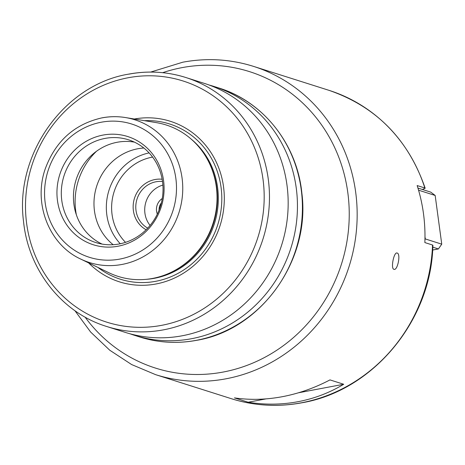 <?xml version="1.0" encoding="UTF-8"?>
<svg xmlns="http://www.w3.org/2000/svg" width="465" height="465" viewBox="0 0 465 465"><rect width="100%" height="100%" fill="white"/><g stroke="black" fill="none" stroke-linecap="round" stroke-linejoin="round"><path stroke-width="0.7" d="M397.162 253.053C393.936 251.466 390.49 268.712 393.925 269.311C397.575 270.973 401.016 253.721 397.162 253.053L397.04 253.024M146.115 229.751A26.953 25.279 107.6 0 1 133.577 201.944A26.953 25.279 107.6 0 1 155.008 179.531A26.953 25.279 107.6 0 1 162.151 179.252M162.512 181.513A24.883 23.331 -72.4 0 0 155.967 181.774A24.883 23.331 -72.4 0 0 136.187 202.444A24.883 23.331 -72.4 0 0 147.713 228.112M103.009 135.077A56.782 53.248 107.6 0 1 163.57 180.67A56.782 53.248 107.6 0 1 118.034 246.229A56.782 53.248 107.6 0 1 57.474 200.642A56.782 53.248 107.6 0 1 103.009 135.077M119.302 243.945A53.911 50.551 -72.4 0 0 162.82 194.167A53.911 50.551 -72.4 0 0 128.485 139.796A53.911 50.551 -72.4 0 0 105.038 138.413A53.911 50.551 -72.4 0 0 61.52 188.191A53.911 50.551 -72.4 0 0 95.854 242.561A53.911 50.551 -72.4 0 0 119.302 243.945M134.42 142.133A53.911 50.551 -72.4 0 0 117.168 142.267A53.911 50.551 -72.4 0 0 74.051 188.674A53.911 50.551 -72.4 0 0 102.056 244.079M143.854 148.027A53.911 50.551 -72.4 0 0 137.71 148.788A53.911 50.551 -72.4 0 0 95.761 189.394A53.911 50.551 -72.4 0 0 113.158 244.7M130.055 333.8A130.624 122.493 -72.4 0 0 134.664 335.37A130.624 122.493 -72.4 0 0 191.475 338.723A130.624 122.493 -72.4 0 0 296.92 218.114A130.624 122.493 -72.4 0 0 213.72 86.374A130.624 122.493 -72.4 0 0 209.052 84.996M248.176 402.248C265.073 404.934 281.697 404.748 298.036 401.69C314.369 398.592 329.592 392.786 343.705 384.264L329.976 379.905C314.538 388.002 298.646 393.599 282.313 396.697C265.974 399.755 250.019 400.15 234.447 397.889L248.176 402.248L266.131 398.865M106.688 326.488L125.387 332.423A130.624 122.493 -72.4 0 0 182.204 335.776A130.624 122.493 -72.4 0 0 287.643 215.167A130.624 122.493 -72.4 0 0 204.449 83.427L185.744 77.486A130.624 122.493 107.6 0 1 268.944 209.233A130.624 122.493 107.6 0 1 163.5 329.842A130.624 122.493 107.6 0 1 106.688 326.488C62.06 312.899 28.249 270.031 23.512 221.235C14.665 154.229 64.403 84.56 128.712 74.121C148.126 70.529 167.138 71.657 185.744 77.486A130.624 122.493 107.6 0 0 128.933 74.138M134.333 119.011A84.212 78.969 107.6 0 1 223.566 187.07A84.212 78.969 107.6 0 1 155.99 283.981A84.212 78.969 107.6 0 1 88.641 262.911M102.178 117.854A74.888 70.227 107.6 0 1 125.486 117.558L156.31 122.621A79.434 74.487 107.6 0 1 210.052 164.715A79.434 74.487 107.6 0 1 176.857 269.258A79.434 74.487 107.6 0 1 152.607 278.425A79.434 74.487 107.6 0 1 108.682 272.641L80.579 258.999C48.965 244.503 32.974 203.217 45.314 168.667C55.591 141.069 74.481 124.132 101.998 117.854C109.85 116.384 117.686 116.285 125.486 117.558A74.888 70.227 107.6 0 1 182.733 190.255A74.888 70.227 107.6 0 1 121.999 264.451A74.888 70.227 107.6 0 1 80.579 258.999M432.549 245.02L432.898 245.305C431.334 320.612 373.017 390.821 301.797 402.806C277.739 407.253 254.186 405.858 231.128 398.627A161.727 151.654 -72.4 0 0 301.471 402.783A161.727 151.654 -72.4 0 0 432.549 245.02L424.859 242.579A161.727 151.654 -72.4 0 0 417.151 185.552L424.841 187.994A161.727 151.654 -72.4 0 0 329.011 90.344L253.501 66.373A161.727 151.654 107.6 0 1 356.51 229.483A161.727 151.654 107.6 0 1 225.967 378.806A161.727 151.654 107.6 0 1 155.624 374.656L131.612 364.543L109.746 350.215L90.669 332.086L74.929 310.701M161.372 202.856A10.37 9.724 -72.4 0 0 159.094 210.023M157.321 214.086A12.439 11.666 107.6 0 1 162.268 198.514M162.89 185.082A24.883 23.331 -72.4 0 0 150.079 225.415M422.371 189.47L425.179 188.226L424.841 187.994M343.705 384.264L298.472 392.78M424.987 236.772L425.277 238.929L441.75 244.16L435.164 195.451L418.692 190.226L418.796 191.028M417.93 188.058L430.741 192.126L435.164 195.451M432.648 250.036L438.425 248.949L432.816 247.165M424.952 239.394L425.277 238.929L424.964 238.946M441.75 244.16L438.425 248.949M85.06 317.095A155.502 145.824 -72.4 0 0 223.084 372.064A155.502 145.824 -72.4 0 0 347.791 192.51A155.502 145.824 -72.4 0 0 181.925 67.652A155.502 145.824 -72.4 0 0 162.663 72.685M152.607 157.094A49.761 46.663 -72.4 0 0 151.985 157.205A49.761 46.663 -72.4 0 0 113.995 192.103A49.761 46.663 -72.4 0 0 125.538 242.346M101.271 122.219A69.919 65.565 -72.4 0 0 45.198 202.955A69.919 65.565 -72.4 0 0 119.778 259.092A69.919 65.565 -72.4 0 0 175.846 178.357A69.919 65.565 -72.4 0 0 101.271 122.219M139.634 336.951A130.624 122.493 -72.4 0 0 196.451 340.304A130.624 122.493 -72.4 0 0 301.89 219.695A130.624 122.493 -72.4 0 0 218.695 87.949C263.324 101.539 297.135 144.406 301.872 193.208C310.719 260.208 260.975 329.877 196.672 340.316C177.252 343.908 158.24 342.786 139.634 336.951L134.664 335.37M128.108 77.76A126.48 118.604 -72.4 0 0 26.679 223.799A126.48 118.604 -72.4 0 0 161.582 325.349A126.48 118.604 -72.4 0 0 263.01 179.304A126.48 118.604 -72.4 0 0 128.108 77.76M144.522 120.685A81.433 76.365 107.6 0 1 221.607 192.673A81.433 76.365 107.6 0 1 155.752 281.302A81.433 76.365 107.6 0 1 97.929 267.422M190.853 138.826A78.602 73.708 107.6 0 1 215.638 219.387A78.602 73.708 107.6 0 1 154.56 278.268A78.602 73.708 107.6 0 1 146.243 279.337M210.052 164.715L210.331 165.342A78.684 73.79 107.6 0 1 177.45 268.91L176.857 269.258M206.948 158.565A78.602 73.708 107.6 0 1 170.777 272.49M149.108 152.904A53.911 50.551 -72.4 0 0 109.019 190.179A53.911 50.551 -72.4 0 0 120.261 243.753M96.517 151.241A66.35 62.217 -72.4 0 0 76.347 214.772M150.701 72.063L182.832 62.194C206.89 57.747 230.448 59.142 253.501 66.373M155.624 374.656L231.128 398.627M213.72 86.374L218.695 87.949M425.179 188.226C408.247 139.268 376.191 106.642 329.011 90.344"/></g></svg>
